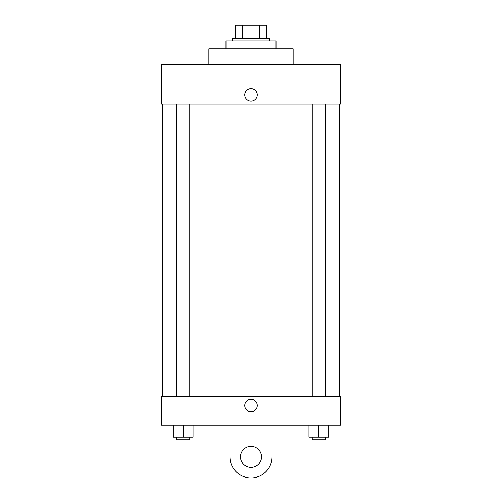 <?xml version="1.0" encoding="UTF-8"?>
<svg xmlns="http://www.w3.org/2000/svg" width="502" height="502" viewBox="0 0 502 502"><rect width="100%" height="100%" fill="white"/><g stroke="black" fill="none" stroke-linecap="round" stroke-linejoin="round"><path stroke-width="0.75" d="M242.51 38.265L242.51 25.1L235.206 25.1L235.206 38.265L235.206 25.1M242.51 25.1L266.794 25.1L266.794 38.265M259.49 38.265L259.49 25.1M232.57 40.894L232.57 38.265L269.43 38.265L269.43 40.894M276.012 48.794L276.012 40.894L225.988 40.894L225.988 48.794M293.124 64.589L293.124 48.794L208.876 48.794L208.876 64.589M161.487 64.589L340.513 64.589L340.513 104.083L161.487 104.083L161.487 64.589M244.75 94.865A6.25 6.25 0 0 1 254.125 89.45A6.25 6.25 0 0 1 254.125 100.281A6.25 6.25 0 0 1 244.75 94.865M162.805 396.316L162.805 104.083M312.238 104.083L312.238 396.316M176.597 396.316L176.597 104.083M161.487 396.316L340.513 396.316L340.513 425.276L161.487 425.276L161.487 396.316L340.513 396.316M308.95 425.276L308.95 437.123L328.691 437.123L328.691 425.276L328.691 437.123M318.82 437.123L318.82 425.276M325.403 437.123L325.403 439.758L312.238 439.758L312.238 437.123M173.309 425.276L173.309 437.123L193.05 437.123L193.05 425.276L193.05 437.123M183.18 437.123L183.18 425.276M189.762 437.123L189.762 439.758L176.597 439.758L176.597 437.123M244.75 405.528A6.25 6.25 0 0 1 254.125 400.113A6.25 6.25 0 0 1 254.125 410.943A6.25 6.25 0 0 1 244.75 405.528M272.059 425.276L272.059 456.87A21.059 21.059 0 0 1 251 477.929A21.059 21.059 0 0 1 229.941 456.87L229.941 425.276M251 467.4A10.529 10.529 0 0 1 241.882 451.605A10.529 10.529 0 0 1 260.118 451.605A10.529 10.529 0 0 1 251 467.4M339.195 396.316L339.195 104.083M325.403 104.083L325.403 396.316M189.762 396.316L189.762 104.083"/></g></svg>
